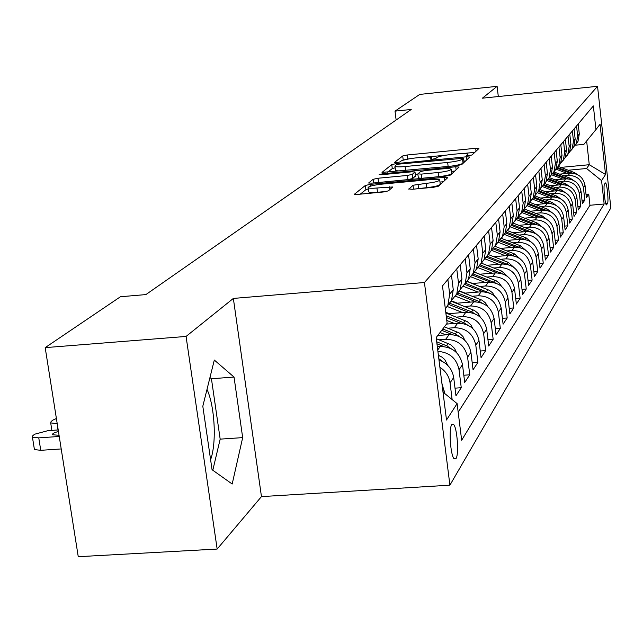 <?xml version="1.0" encoding="UTF-8"?>
<svg xmlns="http://www.w3.org/2000/svg" width="643" height="643" viewBox="0 0 643 643"><rect width="100%" height="100%" fill="white"/><g stroke="black" fill="none" stroke-linecap="round" stroke-linejoin="round"><path stroke-width="0.96" d="M468.795 155.67L472.002 154.971L478.898 148.525L475.699 148.3L407.236 154.987L402.703 155.96L394.424 162.494L396.57 162.671L399.817 161.972L400.886 161.112C403.145 159.834 408.048 158.781 415.619 157.937L421.366 157.382C427.354 156.852 430.746 156.956 431.533 157.704L430.288 159.11L432.538 159.183L435.761 158.483L436.758 157.631C438.896 156.362 443.774 155.301 451.386 154.465L457.181 153.894C463.354 153.356 466.834 153.468 467.606 154.248L466.488 155.59L468.795 155.67M210.591 459.673C216.771 443.131 214.875 406.529 207.014 389.353M456.008 458.604C459.078 454.352 457.229 428.013 453.612 424.484L451.756 424.613C448.653 428.487 450.43 455.075 454.054 458.748L456.008 458.604M408.803 188.938L412.187 189.283L433.615 187.274L438.655 186.14L447.721 177.661L444.329 177.355L370.312 184.364L365.337 185.465L354.389 194.25L357.717 194.395L383.292 191.992L388.38 190.858L392.849 186.968L376.943 188.005C371.799 188.447 368.841 188.327 368.085 187.643C368.664 186.317 373.181 185.16 381.653 184.171L430.505 179.542C435.906 179.084 438.976 179.22 439.716 179.952C439.089 181.254 434.604 182.387 426.269 183.359L413.015 185.248L408.835 189.211M233.353 298.424L186.068 336.442L45.187 347.63L78.253 556.693L217.157 549.058L261.46 496.605L449.907 485.184L424.436 282.51L233.353 298.424L261.46 496.605M498.309 96.538L497.111 86.347L482.403 98.178L597.54 86.307L424.436 282.51M497.111 86.347L419.758 94.408L395.011 111.135L396.136 120.008M45.187 347.63L120.474 296.736L145.873 294.59L411.231 109.471L395.011 111.135M456.988 165.629L461.714 164.592L469.784 157.045L466.529 156.796L396.434 163.579L391.772 164.584L382.022 172.404L456.988 165.629M459.07 167.059L450.518 175.049L445.647 176.134L371.863 183.134L368.608 183.006L373.125 179.309L378.012 178.24L407.421 175.443L412.259 174.374L414.984 171.954L411.697 171.826L381.379 174.727L379.137 174.647L382.553 173.795L455.742 166.778L459.07 167.059M439.892 367.29C445.671 371.035 449.055 376.219 450.052 382.842L453.693 377.521L455.959 395.758L461.256 387.721L455.019 388.163M437.899 351.375C449.537 352.284 456.578 358.4 459.03 369.717L462.502 364.629L464.704 382.481L469.76 374.797L463.812 375.231M439.081 339.809L445.663 339.303C457.655 339.568 464.961 345.532 467.598 357.178L470.917 352.316L473.063 369.789L477.902 362.435L472.211 362.853M447.922 328.211L454.336 327.713C466.071 327.954 473.224 333.781 475.796 345.178L478.979 340.533L481.06 357.645L485.69 350.604L480.249 351.014M456.393 317.103L462.63 316.613C474.132 316.838 481.133 322.537 483.64 333.701L486.687 329.248L488.712 346.014L493.157 339.271L487.949 339.665M464.503 306.462L470.588 305.972C481.856 306.189 488.712 311.759 491.164 322.706L494.081 318.43L496.058 334.866L500.318 328.396L495.327 328.782M472.284 296.254L478.215 295.772C489.259 295.973 495.978 301.43 498.373 312.16L501.17 308.061L503.099 324.168L507.19 317.955L502.4 318.333M479.75 286.465L485.537 285.99C496.364 286.167 502.955 291.512 505.294 302.033L507.978 298.095L509.859 313.905L513.789 307.933L509.192 308.302M486.92 277.053L492.57 276.586C503.196 276.747 509.65 281.996 511.941 292.308L514.521 288.522L516.353 304.035L520.131 298.296L515.718 298.649M493.808 268.01L499.33 267.544C509.754 267.697 516.088 272.833 518.33 282.96L520.814 279.319L522.606 294.542L526.239 289.02L521.995 289.366M500.439 259.306L505.832 258.848C516.072 258.984 522.285 264.024 524.471 273.966L526.866 270.462L528.618 285.412L532.123 280.091L528.032 280.428M506.821 250.923L512.101 250.473C522.148 250.601 528.249 255.544 530.395 265.31L532.701 261.934L534.413 276.619L537.781 271.491L533.851 271.82M512.969 242.853L518.129 242.403C528.007 242.524 533.995 247.378 536.093 256.967L538.32 253.712L539.991 268.139L543.247 263.196L539.453 263.517M518.901 235.065L523.949 234.623C533.65 234.735 539.533 239.501 541.591 248.921L543.737 245.787L545.377 259.965L548.511 255.191L544.862 255.504M524.616 227.558L529.567 227.116C539.099 227.22 544.878 231.898 546.896 241.157L548.969 238.135L550.569 252.072L553.599 247.467L550.078 247.772M530.137 220.308L534.984 219.874C544.356 219.962 550.038 224.568 552.015 233.666L554.017 230.741L555.584 244.453L558.518 240.008L555.11 240.297M535.466 213.299L540.216 212.873C549.435 212.962 555.022 217.479 556.967 226.432L558.896 223.603L560.431 237.09L563.268 232.79L559.981 233.079M540.618 206.532L545.272 206.106C554.346 206.186 559.836 210.631 561.749 219.44L563.614 216.707L565.117 229.977L567.857 225.814L564.683 226.095M545.602 199.981L550.167 199.571C559.097 199.635 564.498 204.008 566.37 212.672L568.179 210.028L569.65 223.089L572.302 219.062L569.232 219.335M550.424 193.647L554.901 193.238C563.686 193.302 568.999 197.594 570.847 206.13L572.591 203.574L574.038 216.426L576.602 212.528L573.628 212.793M555.086 187.515L559.482 187.105C568.131 187.169 573.363 191.397 575.172 199.796L576.867 197.313L578.29 209.972L580.774 206.202L577.896 206.459M559.611 181.575L563.927 181.173C572.439 181.222 577.591 185.385 579.367 193.656L581.015 191.252L582.405 203.727L584.817 200.061L583.434 187.708C581.682 179.558 576.618 175.467 568.227 175.418L563.991 175.82M582.028 200.319L584.817 200.061M462.502 364.629C459.825 352.83 452.415 346.794 440.27 346.513L437.32 346.738M470.917 352.316C468.313 340.766 461.063 334.866 449.176 334.609L437.746 335.485M478.979 340.533C476.431 329.224 469.342 323.453 457.695 323.212L446.507 324.088M486.687 329.248C484.203 318.172 477.259 312.522 465.853 312.305L447.874 313.736M494.081 318.43C491.654 307.579 484.854 302.049 473.674 301.848L456.345 303.247M501.17 308.061C498.799 297.42 492.136 292.002 481.181 291.809L464.463 293.176M507.978 298.095C505.663 287.662 499.129 282.357 488.383 282.181L472.243 283.515M514.521 288.522C512.254 278.282 505.848 273.082 495.303 272.921L479.71 274.231M520.814 279.319C518.596 269.272 512.31 264.169 501.966 264.024L486.888 265.302M526.866 270.462C524.696 260.6 518.531 255.593 508.372 255.456L493.784 256.702M532.701 261.934C530.571 252.241 524.519 247.33 514.537 247.209L500.415 248.423M538.32 253.712C536.23 244.187 530.29 239.373 520.484 239.26L506.805 240.45M543.737 245.787C541.695 236.423 535.852 231.697 526.223 231.593L512.953 232.758M548.969 238.135C546.96 228.932 541.221 224.286 531.753 224.19L518.885 225.331M554.017 230.741C552.048 221.698 546.413 217.133 537.098 217.045L524.6 218.162M558.896 223.603C556.967 214.714 551.421 210.221 542.258 210.14L530.121 211.234M563.614 216.707C561.717 207.954 556.267 203.542 547.249 203.469L535.458 204.538M568.179 210.028C566.314 201.42 560.945 197.079 552.08 197.007L540.61 198.06M572.591 203.574C570.767 195.094 565.486 190.826 556.75 190.762L545.594 191.791M576.867 197.313C575.067 188.97 569.875 184.766 561.275 184.71L550.416 185.723M581.015 191.252C579.247 183.03 574.127 178.899 565.663 178.85L555.086 179.839M605.272 183.022L604.484 184.268C603.166 185.698 604.918 204.442 606.405 204.892L607.514 203.461C608.808 201.902 607.064 183.351 605.577 182.909L605.272 183.022M449.907 485.184L610.85 207.874L597.54 86.307M443.003 392.109L457.117 403.619L461.666 440.262L604.147 203.992L601.575 180.627L586.569 168.506L568.235 170.234M457.117 403.619L446.499 420.008L436.171 337.551L447.134 323.276L442.488 285.91L593.352 105.918L595.957 129.573L600.04 124.26L605.545 174.494L601.575 180.627M458.186 412.219L589.969 205.27L588.731 194.114L586.392 197.666L585.026 185.377C583.289 177.283 578.25 173.208 569.915 173.168L559.603 174.132M572.8 147.946L576.361 143.469L577.663 135.978L576.546 125.972M575.606 144.812L578.001 141.404L579.295 133.961L578.194 124.011M447.866 279.496L449.682 294.148L447.906 305.055L445.358 308.978M447.335 306.14L451.499 300.538L453.259 289.72L451.466 275.196M456.755 268.895L458.515 283.225L456.771 293.907L451.587 300.353M456.176 295.024L460.203 289.583L461.939 278.998L460.195 264.787M465.251 258.759L466.963 272.793L465.243 283.25L460.243 289.503M464.632 284.399L468.53 279.11L470.234 268.742L468.546 254.829M473.377 249.058L475.04 262.802L473.352 273.042L465.243 283.25M472.726 274.223L476.503 269.079L478.183 258.92L476.535 245.296M481.165 239.767L482.789 253.229L481.125 263.268L476.391 269.224M480.474 264.474L484.139 259.475L485.795 249.516L484.187 236.166M488.632 230.861L490.207 244.059L488.576 253.897L483.93 259.74M487.908 255.126L491.469 250.256L493.093 240.49L491.533 227.405M495.793 222.317L497.336 235.258L495.721 244.903L491.164 250.641M495.046 246.156L498.502 241.406L500.101 231.834L498.574 218.998M502.673 214.111L504.176 226.802L502.585 236.27L498.116 241.897M501.902 237.54L505.261 232.911L506.837 223.507L505.35 210.92M509.28 206.226L510.751 218.676L509.184 227.968L504.795 233.497M508.484 229.254L511.756 224.737L513.307 215.509L511.852 203.156M515.638 198.639L517.076 210.856L515.533 219.986L511.217 225.412M514.826 221.28L518.009 216.876L519.536 207.81L518.113 195.681M521.762 191.333L523.161 203.333L521.642 212.294L517.406 217.631M520.926 213.605L524.029 209.305L525.532 200.399L524.149 188.487M527.654 184.3L529.028 196.083L527.533 204.892L523.362 210.132M526.81 206.21L529.824 202.006L531.311 193.262L529.953 181.559M533.336 177.516L534.679 189.098L533.208 197.755L529.109 202.907M532.476 199.073L535.418 194.966L536.881 186.374L535.555 174.872M538.826 170.982L540.128 182.363L538.681 190.867L534.646 195.938M537.942 192.201L540.811 188.182L542.258 179.735L540.964 168.426M544.115 164.664L545.393 175.861L543.962 184.219L539.999 189.211M543.222 185.554L546.028 181.623L547.45 173.321L546.18 162.205M549.218 158.572L550.48 169.575L549.066 177.806L545.16 182.708M548.318 179.14L551.059 175.298L552.466 167.124L551.22 156.193M554.162 152.68L555.391 163.507L554.001 171.601L550.159 176.431M553.245 172.943L555.922 169.173L557.312 161.136L556.091 150.382M558.936 146.982L560.141 157.631L558.767 165.605L554.981 170.355M558.011 166.947L560.632 163.258L561.998 155.341L560.8 144.755M563.549 141.476L564.731 151.957L563.381 159.794L559.651 164.479M562.625 161.144L565.181 157.527L566.531 149.739L565.358 139.322M568.026 136.139L569.184 146.459L567.841 154.183L564.176 158.797M567.086 155.526L569.594 151.981L570.92 144.305L569.77 134.057M572.35 130.979L573.492 141.138L572.174 148.742L568.557 153.283M571.41 150.084L573.861 146.612L575.172 139.049L574.046 128.954M579.367 193.656L580.774 206.202M575.172 199.796L576.602 212.528M570.847 206.13L572.302 219.062M566.37 212.672L567.857 225.814M561.749 219.44L563.268 232.79M556.967 226.432L558.518 240.008M552.015 233.666L553.599 247.467M546.896 241.157L548.511 255.191M541.591 248.921L543.247 263.196M536.093 256.967L537.781 271.491M530.395 265.31L532.123 280.091M524.471 273.966L526.239 289.02M518.33 282.96L520.131 298.296M511.941 292.308L513.789 307.933M505.294 302.033L507.19 317.955M498.373 312.16L500.318 328.396M491.164 322.706L493.157 339.271M483.64 333.701L485.69 350.604M475.796 345.178L477.902 362.435M467.598 357.178L469.76 374.797M459.03 369.717L461.256 387.721M450.052 382.842L452.133 399.56M444.779 393.564L441.894 383.276M586.569 168.506L589.269 164.712L586.641 140.994M560.841 167.397L589.269 164.712L605.545 174.494M575.348 145.189L583.884 144.362L595.957 129.573M186.068 336.442L217.157 549.058M586.03 194.363L588.731 194.114M589.969 205.27L604.147 203.992M453.693 377.521C452.214 368.937 447.303 363.086 438.976 359.959M212.061 469.72L232.179 484.018L242.676 437.618L234.036 377.063L214.312 360.048L202.81 406.239L212.061 469.72M212.801 470.25L220.171 439.137L211.434 378.743L209.964 377.513M211.434 378.743L234.036 377.063M220.171 439.137L242.676 437.618M410.097 158.644L402.614 160.316M474.799 152.359L462.309 153.573M445.84 155.172L426.43 157.053M395.132 167.799L392.278 168.579L387.649 172.284M465.604 160.951L463.925 161.112M463.531 158.266L399.584 164.053L396.313 164.761L394.931 166.199C395.742 166.947 399.134 167.059 405.106 166.537L447.649 162.438C455.477 161.57 460.444 160.485 462.542 159.183L463.531 158.266L464.005 162.149M395.413 170.017L395.437 170.21C396.072 170.893 398.917 171.062 403.981 170.716M449.843 166.312C456.892 165.42 461.28 164.391 463.032 163.218L462.542 159.183M464.021 162.293L463.032 163.218M415.402 175.997L412.782 178.521L407.943 179.598L376.034 182.741M415.346 174.808L417.918 174.566M451.394 171.368L454.802 171.046M438.132 172.509C446.178 171.577 450.51 170.499 451.145 169.27C450.438 168.579 447.44 168.458 442.127 168.916L425.336 170.524L420.538 171.577L417.918 173.835L421.181 174.124L438.132 172.509L438.655 176.68C446.684 175.748 451.016 174.663 451.651 173.425L451.161 169.414M418.44 177.99L421.695 178.288L421.181 174.124M438.655 176.68L421.695 178.288M439.732 180.112L440.238 184.219C439.619 185.538 435.142 186.679 426.807 187.652L414.856 189.034M368.608 191.67L368.632 191.887C369.395 192.578 372.345 192.707 377.497 192.273L376.943 188.005M387.014 191.381L377.497 192.273M368.254 188.946L365.883 189.677L360.289 194.154M443.365 181.744L439.973 182.057M577.486 174.607L574.312 172.557L558.317 166.433M567.214 173.417L556.235 169.213M572.326 173.152L557.626 167.526M557.127 168.185L570.084 173.152M573.532 180.41L570.164 178.183L553.832 171.922M562.938 179.108L551.823 174.84M568.259 178.85L553.173 173.063M552.691 173.763L565.896 178.826M569.449 186.398L565.888 183.986L549.235 177.589M558.526 184.967L547.249 180.635M564.072 184.726L548.551 178.762M548.085 179.501L561.58 184.686M565.237 192.578L561.476 189.974L544.565 183.464M553.977 191.019L542.499 186.607M559.764 190.802L543.753 184.637M543.311 185.417L557.135 190.73M560.889 198.968L556.918 196.147L539.742 189.532M549.267 197.264L537.572 192.763M555.327 197.071L538.802 190.714M538.344 191.51L552.538 196.975M556.388 205.575L552.216 202.537L534.799 195.818M544.412 203.727L532.452 199.113M550.77 203.566L533.794 197.015M533.192 197.787L547.796 203.429M551.742 212.407L547.354 209.128L529.768 202.344M539.389 210.398L527.131 205.664M546.076 210.277L528.61 203.534M527.975 204.329L542.901 210.1M546.936 219.48L542.322 215.952L524.543 209.071M534.196 217.302L521.586 212.423M541.245 217.238L523.249 210.277M522.598 211.097L537.837 216.996M541.953 226.802L537.122 223.008L519.102 216.032M528.819 224.447L515.951 219.456M536.278 224.447L517.808 217.286M517.028 218.106L532.605 224.134M536.801 234.382L531.737 230.315L513.435 223.217M523.257 231.85L510.148 226.762M531.142 231.922L512.19 224.552M511.281 225.363L527.188 231.536M531.456 242.25L526.159 237.886L507.536 230.652M517.494 239.517L504.136 234.325M525.813 239.67L506.33 232.075M505.454 232.927L521.586 239.196M525.91 250.408L520.38 245.73L501.387 238.344M511.515 247.467L497.899 242.17M520.283 247.716L500.23 239.847M499.378 240.763L515.782 247.145M520.155 258.88L514.376 253.872L494.957 246.301M505.31 255.721L491.525 250.336M514.376 253.872L513.21 255.448L493.856 247.901M493.036 248.873L509.762 255.4M514.183 267.681L508.155 262.32L488.246 254.54M498.872 264.281L484.951 258.84M508.597 264.763L487.193 256.244M486.405 257.272L503.517 263.96M507.97 276.828L501.685 271.089L481.261 263.1M492.184 273.187L478.079 267.665M479.799 274.223L474.172 272.013M502.408 273.789L480.225 264.884M479.477 265.985L497.047 272.865M501.508 286.344L499.306 283.121L496.163 280.758L474.148 272.045M485.232 282.438L470.885 276.811M472.605 283.483L466.85 281.224M495.978 283.193L472.935 273.854M472.227 275.027L490.32 282.124M494.78 296.254L492.522 292.798L489.235 290.274L466.746 281.353M477.99 292.075L463.354 286.32M465.122 293.128L459.231 290.805M489.283 292.991L465.307 283.169M464.624 284.407L483.335 291.761M487.772 306.582L485.473 302.885L482.025 300.185L459.046 291.046M470.459 302.106L455.453 296.19M457.334 303.166L451.298 300.787M482.306 303.199L479.276 301.495L457.543 292.935M456.651 294.156L476.077 301.808M480.458 317.345L478.119 313.398L474.51 310.513L451.016 301.141M462.606 312.562L447.15 306.462M449.216 313.623L445.768 312.265M475.032 313.848L471.632 311.863L449.457 303.11M448.46 304.356L468.522 312.281M472.83 328.581L470.965 325.004L467.389 321.693L445.848 312.932M454.408 323.469L446.781 320.447M467.445 324.972L463.659 322.682L446.202 315.769M446.427 317.578L460.661 323.212M464.857 340.316L462.976 336.506L459.247 332.961L444.409 326.821M445.856 334.866L440.013 332.544M459.528 336.594L455.34 333.974L442.754 328.975M441.693 330.349L452.479 334.625M456.522 352.589L454.633 348.522L450.751 344.736L436.316 338.716M451.241 348.755L446.644 345.773L436.701 341.819M436.951 343.788L443.943 346.577M447.801 365.433L444.755 359.574L441.862 357.05L438.397 355.362M442.577 361.495L438.815 358.69M57.203 423.592L57.991 429.958M56.399 418.497L52.879 420.12L51.102 421.503L50.693 422.917L56.986 423.608M59.236 436.46L38.765 437.875L32.431 437.168L32.849 435.632L34.714 434.194L47.976 430.657L58.208 429.95M61.214 448.943L40.75 450.317L34.425 449.578L34.272 448.613M58.457 431.517C53.964 432.651 52.051 433.736 52.718 434.781L59.052 435.279M437.722 349.929L440.27 346.513M445.663 339.303L449.176 334.609M454.336 327.713L457.695 323.212M462.63 316.613L465.853 312.305M470.588 305.972L473.674 301.848M478.215 295.772L481.181 291.809M485.537 285.99L488.383 282.181M492.57 276.586L495.303 272.921M499.33 267.544L501.966 264.024M505.832 258.848L508.372 255.456M512.101 250.473L514.537 247.209M518.129 242.403L520.484 239.26M523.949 234.623L526.223 231.593M529.567 227.116L531.753 224.19M534.984 219.874L537.098 217.045M540.216 212.873L542.258 210.14M545.272 206.106L547.249 203.469M550.167 199.571L552.08 197.007M554.901 193.238L556.75 190.762M559.482 187.105L561.275 184.71M563.927 181.173L565.663 178.85M568.227 175.418L569.915 173.168M577.663 135.978L579.295 133.961M449.682 294.148L453.259 289.72M458.515 283.225L461.939 278.998M466.963 272.793L470.234 268.742M475.04 262.802L478.183 258.92M482.789 253.229L485.795 249.516M490.207 244.059L493.093 240.49M497.336 235.258L500.101 231.834M504.176 226.802L506.837 223.507M510.751 218.676L513.307 215.509M517.076 210.856L519.536 207.81M523.161 203.333L525.532 200.399M529.028 196.083L531.311 193.262M534.679 189.098L536.881 186.374M540.128 182.363L542.258 179.735M545.393 175.861L547.45 173.321M550.48 169.575L552.466 167.124M555.391 163.507L557.312 161.136M560.141 157.631L561.998 155.341M564.731 151.957L566.531 149.739M569.184 146.459L570.92 144.305M573.492 141.138L575.172 139.049M583.434 187.708L585.026 185.377M443.461 392.487L444.466 391.016M605.778 203.614L607.514 203.461M606.309 204.804L606.735 204.763M467.574 155.743L467.445 154.658M431.469 159.255L431.34 158.154M403.193 159.85L402.703 155.96M407.726 158.877L407.236 154.987M476.045 151.185L475.699 148.3M392.278 168.579L391.772 164.584M396.57 164.632L396.434 163.579M466.882 159.753L466.529 156.796M405.612 170.556L405.106 166.537M448.147 166.481L447.649 162.438M373.599 182.966L373.125 179.309M378.542 182.387L378.012 178.24M407.943 179.598L407.421 175.443M412.782 178.521L412.259 174.374M415.434 176.238L414.92 172.115M382.657 174.607L382.553 173.795M456.112 169.816L455.742 166.778M413.505 189.163L413.015 185.248M418.545 188.423L418.014 184.139M426.807 187.652L426.269 183.359M389.843 189.629L389.489 186.824M365.883 189.677L365.337 185.465M370.545 186.148L370.312 184.364M444.707 180.482L444.329 177.355M573.733 173.345L574.312 172.557M569.545 179.027L570.164 178.183M565.221 184.895L565.888 183.986M560.752 190.947L561.476 189.974M556.147 197.208L556.918 196.147M551.381 203.662L552.216 202.537M546.462 210.349L547.354 209.128M541.366 217.254L542.322 215.952M536.117 224.383L537.122 223.008M530.692 231.737L531.737 230.315M525.074 239.357L526.159 237.886M519.255 247.258L520.38 245.73M506.941 263.96L508.155 262.32M500.431 272.793L501.685 271.089M493.655 281.98L494.965 280.211M486.614 291.536L487.973 289.696M479.276 301.495L480.699 299.574M471.632 311.863L473.111 309.862M463.659 322.682L465.202 320.592M455.34 333.974L456.948 331.788M446.644 345.773L448.324 343.491M438.574 356.72L439.306 355.724M38.765 437.875L40.75 450.317M451.756 424.613L453.612 424.484M576.361 143.469L578.001 141.404M572.174 148.742L573.861 146.612M567.841 154.183L569.594 151.981M563.381 159.794L565.181 157.527M558.767 165.605L560.632 163.258M554.001 171.601L555.922 169.173M549.066 177.806L551.059 175.298M543.962 184.219L546.028 181.623M538.681 190.867L540.811 188.182M533.208 197.755L535.418 194.966M527.533 204.892L529.824 202.006M521.642 212.294L524.029 209.305M515.533 219.986L518.009 216.876M509.184 227.968L511.756 224.737M502.585 236.27L505.261 232.911M495.721 244.903L498.502 241.406M488.576 253.897L491.469 250.256M481.125 263.268L484.139 259.475M473.352 273.042L476.503 269.079M456.771 293.907L460.203 289.583M447.906 305.055L451.499 300.538M467.791 155.743L467.622 154.376M431.718 159.247L431.549 157.865M464.053 162.197L463.571 158.202M395.437 170.21L394.931 166.199M415.499 176.078L414.992 172.011M418.368 178.151L417.854 173.996M368.632 191.887L368.085 187.643M50.693 422.917L51.882 430.384M32.431 437.168L34.425 449.578"/></g></svg>
